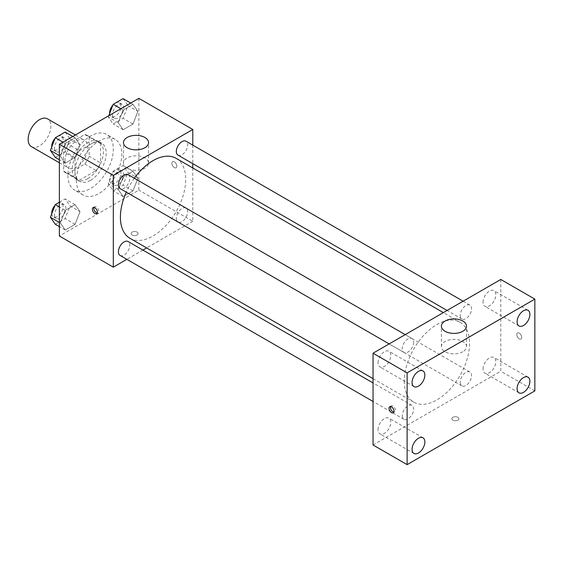 <?xml version="1.0" encoding="UTF-8"?>
<svg xmlns="http://www.w3.org/2000/svg" width="563" height="563" viewBox="0 0 563 563"><rect width="100%" height="100%" fill="white"/><g stroke="black" fill="none" stroke-linecap="round" stroke-linejoin="round"><path stroke-width="0.42" stroke-dasharray="2.81 2.11" d="M31.479 146.676A16.06 9.268 120 0 0 47.531 137.407A16.06 9.268 120 0 0 47.531 118.863M65.055 160.631A16.06 9.268 120 0 0 68.376 167.985A16.06 9.268 120 0 0 84.436 158.71A16.06 9.268 120 0 0 84.436 140.173A16.06 9.268 120 0 0 72.064 144.473A16.06 9.268 120 0 0 65.055 160.631M68.081 144.135L84.739 134.515A21.563 12.449 120 0 1 87.188 135.401A21.563 12.449 120 0 1 89.179 137.083L89.179 156.317A21.563 12.449 120 0 1 84.739 164.016L68.081 173.636A21.563 12.449 120 0 1 65.625 172.757A21.563 12.449 120 0 1 63.633 171.068L63.633 151.834A21.563 12.449 120 0 1 68.081 144.135L79.432 150.694L96.09 141.074L84.739 134.515M84.739 164.016L96.09 170.575L79.432 180.188L68.081 173.636M63.633 171.068L74.985 177.626L74.985 158.393L63.633 151.834M74.985 177.626A21.563 12.449 120 0 0 76.976 179.308A21.563 12.449 120 0 0 79.432 180.188M96.09 170.575A21.563 12.449 120 0 0 100.538 162.876L89.179 156.317M96.09 141.074A21.563 12.449 120 0 1 98.546 141.953A21.563 12.449 120 0 1 100.538 143.642L100.538 162.876M79.432 150.694A21.563 12.449 120 0 0 74.985 158.393M87.765 178.661A22.077 12.745 -60 0 1 76.723 179.752A22.077 12.745 -60 0 1 76.723 154.262A22.077 12.745 -60 0 1 98.799 141.51A22.077 12.745 -60 0 1 102.184 159.202A22.077 12.745 -60 0 1 87.765 178.661M90.601 180.301A22.077 12.745 120 0 0 105.028 160.842A22.077 12.745 120 0 0 101.643 143.15A22.077 12.745 120 0 0 84.626 149.068A22.077 12.745 120 0 0 74.985 171.286A22.077 12.745 120 0 0 79.559 181.392A22.077 12.745 120 0 0 90.601 180.301M100.538 143.642L89.179 137.083M67.891 175.382A32.119 18.544 120 0 0 74.541 190.083A32.119 18.544 120 0 0 106.66 171.539A32.119 18.544 120 0 0 106.66 134.458A32.119 18.544 120 0 0 81.909 143.065A32.119 18.544 120 0 0 67.891 175.382M76.406 180.301A32.119 18.544 120 0 0 83.057 195.002A32.119 18.544 120 0 0 115.176 176.458A32.119 18.544 120 0 0 115.176 139.378A32.119 18.544 120 0 0 90.425 147.978A32.119 18.544 120 0 0 76.406 180.301M137.907 178.225L132.988 190.899L123.156 196.578L118.237 189.583L123.156 176.909L132.988 171.236L137.907 178.225L132.988 190.899L123.156 196.578L118.237 189.583L123.156 176.909L132.988 171.236L137.907 178.225L127.97 172.489L123.051 185.164L113.219 190.843L108.3 183.848L113.219 171.173L123.051 165.494L127.97 172.489M137.907 111.361L132.988 124.036L123.156 129.708L118.237 122.713L123.156 110.045L132.988 104.366L137.907 111.361L132.988 124.036L123.156 129.708L118.237 122.713L123.156 110.045L132.988 104.366L137.907 111.361L127.97 105.626L123.051 118.293L113.219 123.973L108.3 116.977L108.793 115.711M138.857 98.356L138.857 190.132L59.375 236.024M79.995 211.66L75.076 224.334L65.245 230.014L60.325 223.018L65.245 210.344L75.076 204.665L79.995 211.66L75.076 224.334L65.245 230.014L60.325 223.018L65.245 210.344L75.076 204.665L79.995 211.66L70.058 205.924L65.146 218.599L55.308 224.271M79.995 144.797L75.076 157.464L65.245 163.143L60.325 156.148L65.245 143.474L75.076 137.801L79.995 144.797L75.076 157.464L65.245 163.143L60.325 156.148L65.245 143.474L75.076 137.801L79.995 144.797L70.058 139.061L65.146 151.728L55.308 157.408M192.792 167.964L192.792 221.273L138.857 190.132M192.792 221.273L146.626 247.924M142.911 250.071L126.858 259.339M132.115 234.996A3.512 2.027 0 0 0 135.943 235.44A3.512 2.027 0 0 0 138.111 233.561A3.512 2.027 0 0 0 134.599 231.534A3.512 2.027 0 0 0 131.088 233.561A3.512 2.027 0 0 0 132.115 234.996A3.512 2.027 0 0 0 135.943 235.433A3.512 2.027 0 0 0 138.111 233.561A3.512 2.027 0 0 0 134.599 231.534A3.512 2.027 0 0 0 131.088 233.561A3.512 2.027 0 0 0 132.115 234.996M129.969 238.311A46.166 26.651 120 0 0 176.135 211.653A46.166 26.651 120 0 0 176.135 158.344M134.332 178.246A46.166 26.651 120 0 0 126.302 192.159M192.792 145.134L192.792 163.678M177.992 155.128A8.03 4.638 120 0 0 186.022 150.497A8.03 4.638 120 0 0 186.022 141.222M176.325 218.324A8.03 4.638 120 0 0 177.992 221.998A8.03 4.638 120 0 0 186.022 217.36A8.03 4.638 120 0 0 186.022 208.092A8.03 4.638 120 0 0 179.829 210.238A8.03 4.638 120 0 0 176.325 218.324M120.081 255.433A8.03 4.638 120 0 0 128.111 250.795A8.03 4.638 120 0 0 128.111 241.527M128.111 174.657A8.03 4.638 -60 0 1 129.772 178.33A8.03 4.638 -60 0 1 126.267 186.409A8.03 4.638 -60 0 1 120.081 188.563M171.856 163.298A3.512 2.027 -120 0 0 173.39 166.831A3.512 2.027 -120 0 0 176.099 167.774A3.512 2.027 -120 0 0 176.099 163.713A3.512 2.027 -120 0 0 172.588 161.687A3.512 2.027 -120 0 0 171.856 163.298A3.512 2.027 -120 0 0 173.39 166.831A3.512 2.027 -120 0 0 176.092 167.774A3.512 2.027 -120 0 0 176.092 163.72A3.512 2.027 -120 0 0 172.581 161.687A3.512 2.027 -120 0 0 171.856 163.298M93.972 207.43A3.512 2.027 60 0 1 94.535 206.748A3.512 2.027 60 0 1 97.237 207.691A3.512 2.027 60 0 1 98.771 211.224A3.512 2.027 60 0 1 98.046 212.835A3.512 2.027 60 0 1 97.181 212.983M127.147 168.203A12.548 7.242 180 0 1 123.473 163.087A12.548 7.242 180 0 1 136.021 155.838A12.548 7.242 180 0 1 148.562 163.087A12.548 7.242 180 0 1 140.82 169.773A12.548 7.242 180 0 1 127.147 168.203M404.269 381.06A46.166 26.651 120 0 0 413.833 402.193A46.166 26.651 120 0 0 459.999 375.542A46.166 26.651 120 0 0 459.999 322.233A46.166 26.651 120 0 0 424.425 334.605A46.166 26.651 120 0 0 404.269 381.06M413.636 342.22A8.03 4.638 -60 0 1 410.131 350.299A8.03 4.638 -60 0 1 403.945 352.452A8.03 4.638 -60 0 1 403.945 343.177A8.03 4.638 -60 0 1 411.975 338.546A8.03 4.638 -60 0 1 413.636 342.22M460.196 382.207A8.03 4.638 120 0 0 461.857 385.887A8.03 4.638 120 0 0 469.887 381.25A8.03 4.638 120 0 0 469.887 371.981A8.03 4.638 120 0 0 463.701 374.128A8.03 4.638 120 0 0 460.196 382.207M402.285 415.642A8.03 4.638 120 0 0 403.945 419.315A8.03 4.638 120 0 0 411.975 414.685A8.03 4.638 120 0 0 411.975 405.409A8.03 4.638 120 0 0 405.789 407.563A8.03 4.638 120 0 0 402.285 415.642M460.196 315.343A8.03 4.638 120 0 0 461.857 319.017A8.03 4.638 120 0 0 469.887 314.379A8.03 4.638 120 0 0 469.887 305.111A8.03 4.638 120 0 0 463.701 307.264A8.03 4.638 120 0 0 460.196 315.343M500.788 279.452L500.788 371.228L373.044 444.981M483.04 369.018A9.043 5.222 -60 0 1 486.988 359.919A9.043 5.222 -60 0 1 493.955 357.498A9.043 5.222 -60 0 1 493.955 367.942A9.043 5.222 -60 0 1 484.912 373.156A9.043 5.222 -60 0 1 483.04 369.018M378.005 429.66A9.043 5.222 -60 0 1 381.953 420.561A9.043 5.222 -60 0 1 388.92 418.14A9.043 5.222 -60 0 1 388.92 428.577A9.043 5.222 -60 0 1 379.884 433.799A9.043 5.222 -60 0 1 378.005 429.66M378.005 362.79A9.043 5.222 -60 0 1 381.953 353.691A9.043 5.222 -60 0 1 388.92 351.27A9.043 5.222 -60 0 1 388.92 361.713A9.043 5.222 -60 0 1 379.884 366.928A9.043 5.222 -60 0 1 378.005 362.79M483.04 302.155A9.043 5.222 -60 0 1 486.988 293.056A9.043 5.222 -60 0 1 493.955 290.635A9.043 5.222 -60 0 1 493.955 301.071A9.043 5.222 -60 0 1 484.912 306.293A9.043 5.222 -60 0 1 483.04 302.155M534.85 390.898L500.788 371.228M516.757 334.556A3.512 2.027 -120 0 0 518.284 338.096A3.512 2.027 -120 0 0 520.993 339.032A3.512 2.027 -120 0 0 520.993 334.978A3.512 2.027 -120 0 0 517.481 332.951A3.512 2.027 -120 0 0 516.757 334.556A3.512 2.027 -120 0 0 518.284 338.096A3.512 2.027 -120 0 0 520.993 339.039A3.512 2.027 -120 0 0 520.993 334.978A3.512 2.027 -120 0 0 517.481 332.951A3.512 2.027 -120 0 0 516.75 334.563M457.853 420.188A3.512 2.027 0 0 0 458.88 418.759A3.512 2.027 0 0 0 455.368 416.726A3.512 2.027 0 0 0 451.857 418.759A3.512 2.027 0 0 0 454.024 420.631A3.512 2.027 0 0 0 457.853 420.188A3.512 2.027 0 0 0 458.88 418.752A3.512 2.027 0 0 0 455.368 416.726A3.512 2.027 0 0 0 451.857 418.752A3.512 2.027 0 0 0 454.024 420.631A3.512 2.027 0 0 0 457.853 420.188M462.821 351.762A12.548 7.242 180 0 1 449.147 353.332A12.548 7.242 180 0 1 441.406 346.639A12.548 7.242 180 0 1 453.947 339.398A12.548 7.242 180 0 1 466.495 346.639A12.548 7.242 180 0 1 462.821 351.762M390.609 406.549A3.512 2.027 60 0 1 391.172 405.874A3.512 2.027 60 0 1 393.882 406.817A3.512 2.027 60 0 1 395.409 410.35A3.512 2.027 60 0 1 394.684 411.961A3.512 2.027 60 0 1 393.819 412.109M65.146 132.066L70.058 139.061M54.548 148.013A8.03 4.638 120 0 0 56.216 151.686A8.03 4.638 120 0 0 64.238 147.056A8.03 4.638 120 0 0 64.238 137.78A8.03 4.638 120 0 0 58.052 139.934A8.03 4.638 120 0 0 54.548 148.013M75.076 157.464L65.146 151.728M65.245 163.143L59.375 159.751M60.325 156.148L59.375 155.599M65.245 143.474L62.972 142.165M75.076 137.801L72.81 136.485M51.733 146.957A8.03 4.638 120 0 0 53.372 150.047A8.03 4.638 120 0 0 61.402 145.416A8.03 4.638 120 0 0 61.402 136.14A8.03 4.638 120 0 0 55.005 138.519M123.051 98.631L127.97 105.626M112.459 114.578A8.03 4.638 120 0 0 114.12 118.258A8.03 4.638 120 0 0 122.15 113.62A8.03 4.638 120 0 0 122.15 104.345A8.03 4.638 120 0 0 115.964 106.498A8.03 4.638 120 0 0 112.459 114.578M132.988 124.036L123.051 118.293M123.156 129.708L113.219 123.973M118.237 122.713L108.3 116.977M123.156 110.045L120.883 108.729M132.988 104.366L130.715 103.057M109.644 113.522A8.03 4.638 120 0 0 111.284 116.618A8.03 4.638 120 0 0 119.314 111.981A8.03 4.638 120 0 0 119.314 102.712A8.03 4.638 120 0 0 112.917 105.084M59.375 202.258L65.146 198.929L70.058 205.924M54.548 214.883A8.03 4.638 120 0 0 56.216 218.557A8.03 4.638 120 0 0 64.238 213.919A8.03 4.638 120 0 0 64.238 204.65A8.03 4.638 120 0 0 58.052 206.797A8.03 4.638 120 0 0 54.548 214.883M75.076 224.334L65.146 218.599M65.245 230.014L59.375 226.622M60.325 223.018L59.375 222.462M65.245 210.344L59.375 206.952M75.076 204.665L65.146 198.929M51.733 213.82A8.03 4.638 120 0 0 53.372 216.917A8.03 4.638 120 0 0 61.402 212.279A8.03 4.638 120 0 0 61.402 203.011A8.03 4.638 120 0 0 55.005 205.382M112.459 181.448A8.03 4.638 120 0 0 114.12 185.121A8.03 4.638 120 0 0 122.15 180.484A8.03 4.638 120 0 0 122.15 171.215A8.03 4.638 120 0 0 115.964 173.369A8.03 4.638 120 0 0 112.459 181.448M132.988 190.899L123.051 185.164M123.156 196.578L113.219 190.843M118.237 189.583L108.3 183.848M123.156 176.909L113.219 171.173M132.988 171.236L123.051 165.494M109.616 179.808A8.03 4.638 120 0 0 111.284 183.482A8.03 4.638 120 0 0 119.314 178.851A8.03 4.638 120 0 0 119.314 169.576A8.03 4.638 120 0 0 113.121 171.729A8.03 4.638 120 0 0 109.616 179.808M59.375 162.784L68.376 167.985M75.435 134.972L84.436 140.173M101.643 143.15L98.799 141.51M79.559 181.392L76.723 179.752M98.546 141.953L87.188 135.401M76.976 179.308L65.625 172.757M115.176 139.378L106.66 134.458M83.057 195.002L74.541 190.083M94.535 206.748L93.099 207.578M98.046 212.835L96.618 213.659M148.562 163.087L148.562 142.601M123.473 163.087L123.473 142.601M459.999 322.233L443.341 312.613M413.833 402.193L373.044 378.646M389.146 343.909L403.945 352.452M405.205 334.633L411.975 338.546M469.887 371.981L186.022 208.092M461.857 385.887L177.992 221.998M411.975 405.409L373.044 382.939M403.945 419.315L373.044 401.475M469.887 305.111L463.11 301.198M461.857 319.017L447.057 310.473M528.017 377.168L493.955 357.498M518.973 392.826L484.912 373.156M422.982 437.803L388.92 418.14M413.946 453.461L379.884 433.799M422.982 370.94L388.92 351.27M413.946 386.598L379.884 366.928M528.017 310.297L493.955 290.635M518.973 325.956L484.912 306.293M466.495 346.639L466.495 326.16M441.406 346.639L441.406 326.16M391.172 405.874L389.744 406.697M394.684 411.961L393.255 412.785M64.238 137.78L61.402 136.14M56.216 151.686L53.372 150.047M122.15 104.345L119.314 102.712M114.12 118.258L111.284 116.618M64.238 204.65L61.402 203.011M56.216 218.557L53.372 216.917M122.15 171.215L119.314 169.576M114.12 185.121L111.284 183.482"/><path stroke-width="0.84" d="M75.435 134.972L47.531 118.863A16.06 9.268 120 0 0 35.159 123.17A16.06 9.268 120 0 0 28.15 139.328A16.06 9.268 120 0 0 31.479 146.676L59.375 162.784M126.858 259.339L113.311 267.158L59.375 236.024L59.375 144.241L138.857 98.356L192.792 129.49L192.792 145.134M146.626 247.924L142.911 250.071M126.302 192.159A46.166 26.651 120 0 0 120.405 217.177A46.166 26.651 120 0 0 129.969 238.311L373.044 378.646M443.341 312.613L176.135 158.344A46.166 26.651 120 0 0 134.332 178.246M192.792 163.678L192.792 167.964M113.311 267.158L113.311 175.382L192.792 129.49M463.11 301.198L186.022 141.222A8.03 4.638 120 0 0 179.829 143.375A8.03 4.638 120 0 0 176.325 151.454A8.03 4.638 120 0 0 177.992 155.128L447.057 310.473M373.044 382.939L128.111 241.527A8.03 4.638 120 0 0 121.925 243.673A8.03 4.638 120 0 0 118.42 251.752A8.03 4.638 120 0 0 120.081 255.433L373.044 401.475M389.146 343.909L120.081 188.563A8.03 4.638 -60 0 1 120.081 179.294A8.03 4.638 -60 0 1 128.111 174.657L405.205 334.633M113.311 175.382L59.375 144.241M127.147 147.724A12.548 7.242 180 0 1 123.473 142.601A12.548 7.242 180 0 1 136.021 135.359A12.548 7.242 180 0 1 148.562 142.601A12.548 7.242 180 0 1 140.82 149.294A12.548 7.242 180 0 1 127.147 147.724M97.343 212.054A3.512 2.027 60 0 1 96.618 213.659A3.512 2.027 60 0 1 93.099 211.632A3.512 2.027 60 0 1 93.099 207.578A3.512 2.027 60 0 1 95.809 208.514A3.512 2.027 60 0 1 97.343 212.054M97.181 212.983A3.512 2.027 60 0 1 94.535 210.808A3.512 2.027 60 0 1 93.972 207.43M373.044 444.981L373.044 353.198L500.788 279.452L534.85 299.115L534.85 390.898L407.112 464.644L373.044 444.981M407.112 464.644L407.112 372.868L373.044 353.198M393.98 411.18A3.512 2.027 60 0 1 393.255 412.785A3.512 2.027 60 0 1 389.744 410.758A3.512 2.027 60 0 1 389.744 406.697A3.512 2.027 60 0 1 392.446 407.64A3.512 2.027 60 0 1 393.98 411.18M407.112 372.868L534.85 299.115M462.821 331.283A12.548 7.242 180 0 1 449.147 332.853A12.548 7.242 180 0 1 441.406 326.16A12.548 7.242 180 0 1 453.947 318.918A12.548 7.242 180 0 1 466.495 326.16A12.548 7.242 180 0 1 462.821 331.283M523.499 310.748A9.043 5.222 120 0 0 517.101 321.818A9.043 5.222 120 0 0 518.973 325.956A9.043 5.222 120 0 0 528.017 320.741A9.043 5.222 120 0 0 528.017 310.297A9.043 5.222 120 0 0 523.499 310.748M418.464 371.383A9.043 5.222 120 0 0 412.074 382.46A9.043 5.222 120 0 0 413.946 386.598A9.043 5.222 120 0 0 422.989 381.376A9.043 5.222 120 0 0 422.982 370.94A9.043 5.222 120 0 0 418.464 371.383M418.464 438.253A9.043 5.222 120 0 0 412.074 449.323A9.043 5.222 120 0 0 413.946 453.461A9.043 5.222 120 0 0 422.989 448.247A9.043 5.222 120 0 0 422.982 437.803A9.043 5.222 120 0 0 418.464 438.253M523.499 377.611A9.043 5.222 120 0 0 517.101 388.688A9.043 5.222 120 0 0 518.973 392.826A9.043 5.222 120 0 0 528.017 387.604A9.043 5.222 120 0 0 528.017 377.168A9.043 5.222 120 0 0 523.499 377.611M393.819 412.109A3.512 2.027 60 0 1 391.172 409.927A3.512 2.027 60 0 1 390.609 406.549M59.375 159.751L55.308 157.408L50.396 150.412L55.308 137.738L65.146 132.066L72.81 136.485M59.375 155.599L50.396 150.412M62.972 142.165L55.308 137.738M55.005 138.519A8.03 4.638 120 0 0 51.712 146.373A8.03 4.638 120 0 0 51.733 146.957M108.793 115.711L113.219 104.31L123.051 98.631L130.715 103.057M120.883 108.729L113.219 104.31M112.917 105.084A8.03 4.638 120 0 0 109.616 112.938A8.03 4.638 120 0 0 109.644 113.522M59.375 226.622L55.308 224.271L50.396 217.283L55.308 204.608L59.375 202.258M59.375 222.462L50.396 217.283M59.375 206.952L55.308 204.608M55.005 205.382A8.03 4.638 120 0 0 51.712 213.243A8.03 4.638 120 0 0 51.733 213.82"/></g></svg>
